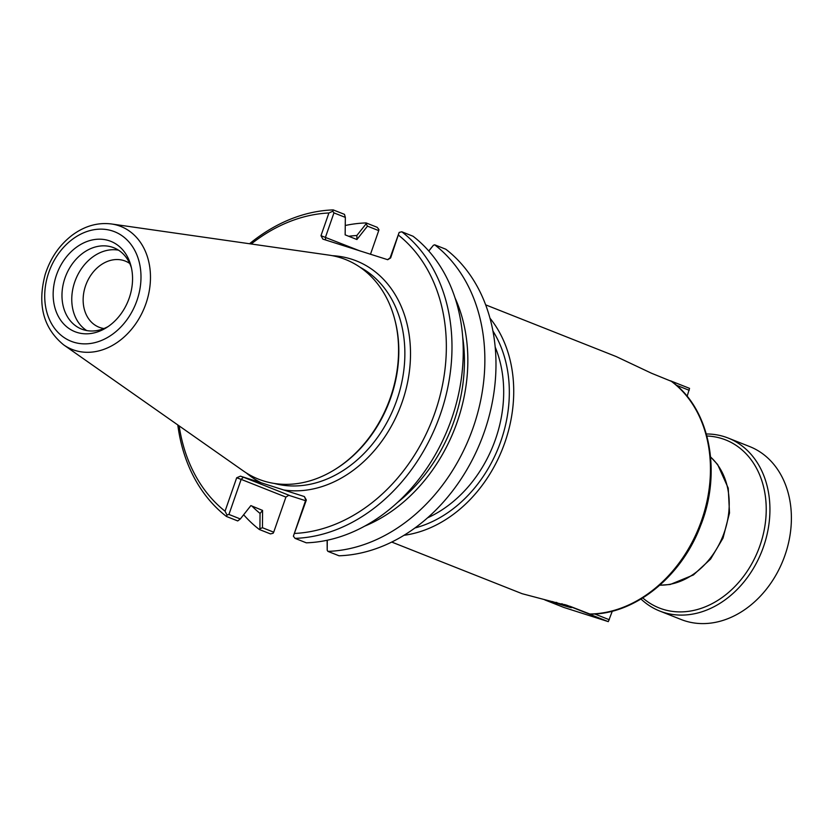 <?xml version="1.0" encoding="UTF-8"?>
<svg xmlns="http://www.w3.org/2000/svg" width="833" height="833" viewBox="0 0 833 833"><rect width="100%" height="100%" fill="white"/><g stroke="black" fill="none" stroke-linecap="round" stroke-linejoin="round"><path stroke-width="1.25" d="M391.729 542.064L522.176 593.721L570.313 606.414L590.056 614.098M489.971 318.185A127.564 100.054 111.6 0 1 504.923 442.354A127.564 100.054 111.6 0 1 403.995 535.296M671.325 381.306L651.521 373.246L616.108 356.524L485.67 304.857M305.534 500.675L288.707 495.302L285.917 497.103L273.703 532.183L262.447 527.726L262.572 510.421L260.052 513.43L259.917 528.747L262.447 527.726M327.119 540.263L327.202 550.217L327.275 540.232M428.808 251.045L433.399 245.277L434.68 244.808L445.801 249.213A168.755 132.364 111.6 0 1 484.337 431.838A168.755 132.364 111.6 0 1 339.041 555.788L327.921 551.384L327.202 550.217M304.378 496.562L305.773 499.987L293.372 536.181L306.346 500.029L304.378 496.562L283.678 489.96A120.827 94.775 -68.4 0 0 407.462 382.941A120.827 94.775 -68.4 0 0 332.325 255.679M262.572 510.421L250.879 505.6L240.321 518.969L228.929 514.45L241.154 479.371L285.917 497.103M325.599 239.987L325.464 237.259L333.95 212.884L345.341 217.392L345.154 234.864L356.909 239.519L367.468 226.149L366.114 223.806L356.836 235.5L356.972 239.352M356.836 235.5A153.949 120.743 -68.4 0 0 348.746 236.28M251.878 505.995A153.949 120.743 -68.4 0 0 260.052 513.43M240.321 518.969L237.717 520.937L226.472 516.481L227.013 515.013L228.929 514.45M433.399 245.277L428.745 250.962M364.698 526.133A153.949 120.743 -68.4 0 0 455.057 297.954M397.289 502.643A149.784 117.484 -68.4 0 0 462.731 337.396M345.341 217.392L344.487 214.362L333.231 209.906L332.794 211.249L328.9 212.977L320.986 235.687L322.86 239.113L387.73 259.709L390.656 257.918L399.153 232.417L390.083 257.886L387.501 259.688M399.153 232.417L401.808 231.793L413.064 236.249A168.755 132.364 -68.4 0 1 451.601 418.864A168.755 132.364 -68.4 0 1 306.305 542.824L295.049 538.368L293.372 536.181M367.468 226.149L378.723 230.616L370.466 254.315M345.289 225.483A168.755 132.364 111.6 0 1 366.104 222.921L377.224 227.326L378.9 229.502L378.723 230.616M366.104 222.921L366.114 223.806M332.794 211.249L333.95 212.884M288.499 495.291L289.093 495.427M289.478 495.448L243.413 477.205L241.154 479.371L236.676 477.788L225.045 511.202L227.013 515.013M246.297 472.915A120.827 94.775 -68.4 0 0 261.125 482.765L240.425 476.153L236.676 477.788M273.703 532.183L273.12 533.266L270.465 533.901L259.344 529.496A168.755 132.364 111.6 0 1 243.663 514.773M259.917 528.747L259.344 529.496M261.125 482.765L283.678 489.96M398.559 235.218A164.705 129.188 111.6 0 1 434.982 412.522A164.705 129.188 111.6 0 1 294.715 533.432M225.045 511.202A164.705 129.188 111.6 0 1 179.157 425.902M251.202 243.986A164.705 129.188 111.6 0 1 328.9 212.977M335.23 469.323L336.199 468.708A116.776 91.599 -68.4 0 0 390.76 397.757A116.776 91.599 -68.4 0 0 394.977 320.299L394.686 319.195A118.13 92.65 111.6 0 1 390.417 397.549A118.13 92.65 111.6 0 1 335.23 469.323A118.13 92.65 111.6 0 1 243.444 471.009L63.631 344.841A66.14 51.875 -68.4 0 0 145.91 303.712A66.14 51.875 -68.4 0 0 118.192 225.504A66.14 51.875 -68.4 0 0 111.497 223.973C97.784 222.265 84.737 225.972 72.336 235.083C59.445 244.964 50.386 258.136 45.159 274.598C37.183 304.732 43.337 328.15 63.631 344.841M295.049 538.368A168.755 132.364 -68.4 0 0 440.345 414.407A168.755 132.364 -68.4 0 0 401.808 231.793M434.68 244.808A168.755 132.364 111.6 0 1 473.217 427.433A168.755 132.364 111.6 0 1 327.921 551.384M333.231 209.906A168.755 132.364 -68.4 0 0 249.546 243.746M177.793 424.945A168.755 132.364 -68.4 0 0 226.472 516.481M111.497 223.973L328.931 255.117A118.13 92.65 111.6 0 1 394.686 319.195M103.958 328.546A35.569 27.905 111.6 0 1 100.512 327.744A35.569 27.905 111.6 0 1 99.106 327.244A35.569 27.905 111.6 0 1 86.257 283.897A35.569 27.905 111.6 0 1 125.304 261.093A35.569 27.905 111.6 0 1 129.729 263.457M118.515 250.171A43.743 34.309 -68.4 0 0 75.595 279.669A43.743 34.309 -68.4 0 0 86.684 330.545M131.447 267.934A43.743 34.309 -68.4 0 0 113.819 247.755A43.743 34.309 -68.4 0 0 65.807 275.796A43.743 34.309 -68.4 0 0 81.603 329.097A43.743 34.309 -68.4 0 0 83.331 329.712A43.743 34.309 -68.4 0 0 108.269 326.463M76.875 332.377A48.606 38.12 111.6 0 1 66.65 256.616A48.606 38.12 111.6 0 1 130.958 265.862A48.606 38.12 111.6 0 1 106.499 327.629A48.606 38.12 111.6 0 1 76.875 332.377M590.056 614.108C634.548 614.598 681.436 576.821 700.501 525.894C722.357 471.79 709.706 407.951 671.013 381.025L689.547 388.365L687.131 396.321M676.261 385.169L689.224 390.302M612.307 611.172L608.309 621.637L563.837 607.444L544.834 599.916M609.329 619.752L594.689 613.952M566.378 605.05A29.728 0.989 19.2 0 1 568.71 605.955L608.309 621.637M564.587 604.508A26.594 0.885 19.2 0 1 571.594 607.601A26.594 0.885 19.2 0 1 550.186 601.072M561.723 603.727A19.93 0.656 19.2 0 1 565.284 605.414A19.93 0.656 19.2 0 1 557.975 603.394A19.93 0.656 19.2 0 1 552.31 601.53M556.933 602.571L556.038 602.363M728.198 438.064L749.658 446.561A93.015 72.95 111.6 0 1 784.978 555.236A93.015 72.95 111.6 0 1 681.165 619.523L659.705 611.026A93.015 72.95 -68.4 0 0 763.517 546.74A93.015 72.95 -68.4 0 0 728.198 438.064A93.015 72.95 -68.4 0 0 706.353 433.983M640.994 599.031A93.015 72.95 -68.4 0 0 659.705 611.026M706.905 436.013A90.36 70.867 111.6 0 1 758.311 550.03A90.36 70.867 111.6 0 1 642.784 597.938M670.669 380.827A127.564 100.054 111.6 0 1 701.646 520.261A127.564 100.054 111.6 0 1 589.472 613.994M495.198 347.08A118.13 92.65 111.6 0 1 495.531 439.178A118.13 92.65 111.6 0 1 427.579 517.814M414.949 527.966A122.18 95.826 -68.4 0 0 498.623 447.186A122.18 95.826 -68.4 0 0 492.938 331.024M710.611 457.057A71.742 56.269 111.6 0 1 724.273 532.422A71.742 56.269 111.6 0 1 659.882 585.13M360.356 251.087L320.986 235.687M390.656 257.918L390.083 257.886M305.773 499.987L306.346 500.029M243.413 477.205L240.425 476.153M359.991 267.206A116.776 91.599 111.6 0 1 396.81 400.152A116.776 91.599 111.6 0 1 274.349 483.463M112.226 230.887A58.924 46.221 111.6 0 1 121.337 326.494A58.924 46.221 111.6 0 1 45.003 302.129A58.924 46.221 111.6 0 1 112.226 230.887M710.591 456.921L717.661 464.554L728.24 488.148L729.51 512.993L723.023 538.118L710.57 559.099L693.41 574.957L670.19 584.495L659.788 585.224M565.284 605.414L566.003 605.06"/></g></svg>
